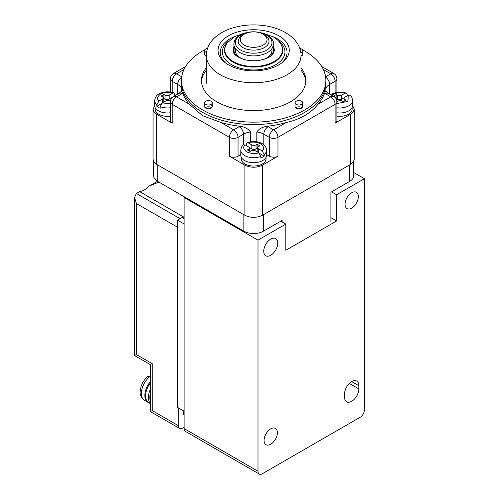 <?xml version="1.0" encoding="UTF-8"?>
<svg xmlns="http://www.w3.org/2000/svg" width="499" height="499" viewBox="0 0 499 499"><rect width="100%" height="100%" fill="white"/><g stroke="black" fill="none" stroke-linecap="round" stroke-linejoin="round"><path stroke-width="0.75" d="M264.507 34.98L263.11 34.169L264.507 34.98A15.35 8.863 180 0 1 269.005 41.249A15.35 8.863 180 0 1 253.654 50.106A15.35 8.863 180 0 1 238.304 41.249A15.35 8.863 180 0 1 242.801 34.98L244.204 34.169A13.367 7.716 180 0 1 263.11 34.169L263.11 34.169A13.367 7.716 180 0 1 263.11 45.085A13.367 7.716 180 0 1 244.204 45.085A13.367 7.716 180 0 1 244.204 34.169M184.125 223.939L184.125 411.188L177.538 407.384L177.538 220.14L184.125 223.939M184.125 218.656L182.116 217.495A18.812 10.866 120 0 0 184.125 217.826M182.116 217.495L177.538 220.14M351.689 208.133A9.406 5.433 120 0 0 357.833 199.843A9.406 5.433 120 0 0 356.392 192.302A9.406 5.433 120 0 0 346.986 197.735A9.406 5.433 120 0 0 346.986 208.601A9.406 5.433 120 0 0 351.689 208.133M270.739 444.235A9.406 5.433 120 0 0 276.889 435.945A9.406 5.433 120 0 0 275.442 428.404A9.406 5.433 120 0 0 266.036 433.837A9.406 5.433 120 0 0 266.036 444.696A9.406 5.433 120 0 0 270.739 444.235M344.547 397.173L344.547 393.942A10.099 5.832 120 0 1 348.957 383.775A10.099 5.832 120 0 1 356.741 381.068A10.099 5.832 120 0 1 358.831 385.696L358.831 388.927A10.099 5.832 120 0 1 354.421 399.094A10.099 5.832 120 0 1 346.637 401.801A10.099 5.832 120 0 1 344.547 397.173M270.739 239.102A9.905 5.72 120 0 0 264.27 247.828A9.905 5.72 120 0 0 265.792 255.762A9.905 5.72 120 0 0 275.691 250.043A9.905 5.72 120 0 0 275.691 238.609A9.905 5.72 120 0 0 270.739 239.102M364.432 409.791A6.138 3.543 -60 0 1 360.091 417.307L262.337 473.744A6.138 3.543 -60 0 1 259.268 474.05A6.138 3.543 -60 0 1 257.995 471.237L257.995 240.15L285.833 224.082L285.833 250.28L336.6 220.97L336.6 194.772L364.432 178.704L364.432 409.791M353.648 172.473L364.432 178.704M331.554 191.859L336.6 194.772M336.6 220.97L330.893 217.676M285.833 224.082L280.787 221.169M184.823 197.099L184.125 197.498L257.995 240.15M184.125 197.498L184.125 428.591A6.138 3.543 120 0 0 185.391 431.398L259.268 474.05M150.461 382.814A14.851 8.577 120 0 0 148.683 402.643L150.461 403.666M150.461 376.832L147.773 376.452C144.535 379.215 142.259 382.702 140.936 386.918C140.356 391.665 138.161 394.721 144.436 400.304A14.951 8.633 120 0 1 141.803 389.607A14.951 8.633 120 0 1 149.918 376.514M278.829 35.772A35.597 20.553 180 0 1 282.397 62.431A35.597 20.553 180 0 1 228.486 64.833A35.597 20.553 180 0 1 224.912 62.431A35.597 20.553 180 0 1 230.494 34.693A35.597 20.553 180 0 1 278.829 35.772M281.473 63.13A33.414 19.293 0 0 0 272.753 36.614M234.555 36.614A33.414 19.293 0 0 0 225.835 63.13M278.317 40.762A31.294 18.07 180 0 1 275.785 64.664A31.294 18.07 180 0 1 231.524 64.664A31.294 18.07 180 0 1 228.997 40.762M273.134 46.045A20.609 11.895 180 0 1 273.988 51.865L272.292 54.634C270.271 56.799 266.953 58.495 262.337 59.724C256.492 61.09 250.648 61.078 244.822 59.687C237.655 57.354 233.819 54.747 233.326 51.865A20.609 11.895 180 0 1 234.174 46.045M234.199 46.126A20.559 11.87 -0 0 0 233.713 52.838M273.595 52.838A20.559 11.87 -0 0 0 273.109 46.126M234.249 46.288A20.447 11.808 -0 0 0 234.15 53.561M273.159 53.561A20.447 11.808 -0 0 0 273.059 46.288M234.305 46.444A20.347 11.745 -0 0 0 234.499 54.035M272.81 54.035A20.347 11.745 -0 0 0 273.003 46.444M272.498 54.403A20.247 11.689 -0 0 0 272.953 46.588M234.355 46.588A20.247 11.689 -0 0 0 234.811 54.403M234.405 46.713A20.16 11.639 -0 0 0 235.098 54.709M272.217 54.709A20.16 11.639 -0 0 0 272.903 46.713M271.949 54.977A20.072 11.589 0 0 0 272.859 46.831M234.455 46.831A20.072 11.589 0 0 0 235.36 54.971M234.499 46.937A19.997 11.546 -0 0 0 235.609 55.208M271.699 55.208A19.997 11.546 -0 0 0 272.816 46.937M271.462 55.42A19.923 11.502 0 0 0 272.772 47.031M234.536 47.031A19.923 11.502 0 0 0 235.846 55.42M271.244 55.607A19.86 11.465 0 0 0 272.735 47.112M234.574 47.112A19.86 11.465 0 0 0 236.071 55.607M234.611 47.187A19.792 11.427 -0 0 0 236.295 55.788M271.013 55.788A19.792 11.427 -0 0 0 272.704 47.187M270.757 55.988A19.723 11.39 0 0 0 272.666 47.268M234.649 47.268A19.723 11.39 0 0 0 236.557 55.988M270.439 56.225A19.648 11.346 -0 0 0 272.622 47.361M234.692 47.361A19.648 11.346 -0 0 0 236.869 56.225M235.335 48.478L235.335 50.499A18.32 10.579 0 0 0 240.699 57.978A18.32 10.579 0 0 0 243.712 59.387M263.597 59.381A18.32 10.579 0 0 0 271.974 50.499L271.974 48.478M184.125 427.213L182.584 428.105A6.138 3.543 -60 0 1 179.509 428.41A6.138 3.543 -60 0 1 178.243 425.597L178.243 407.789M183.813 411.008A9.905 5.72 120 0 0 184.125 415.63M180.058 218.687L136.364 193.456L134.568 197.436L136.364 203.486L136.364 354.527L152.264 363.702C149.918 365.056 149.918 365.056 152.264 363.702L152.264 410.596L150.461 411.638L179.509 428.41M184.125 217.283L139.608 191.585A18.619 10.747 120 0 0 149.232 186.033L158.875 182.116M136.364 354.527L134.568 355.562L150.461 364.738L150.461 411.638M330.893 221.593L330.893 192.246L349.587 181.449A13.866 8.003 0 0 0 353.648 175.791L353.648 161.526M153.661 161.526L153.661 175.791A13.866 8.003 0 0 0 157.721 181.449L157.721 164.957L243.855 214.682L243.855 231.174A13.866 8.003 0 0 0 263.46 231.174L282.153 220.383L282.153 221.961M263.46 231.174L263.46 214.682L349.587 164.957L349.587 181.449M157.721 181.449L243.855 231.174M149.232 186.033L157.447 181.287M136.364 193.456L139.608 191.585M211.114 105.021A3.811 2.202 180 0 1 212.231 106.58A3.811 2.202 180 0 1 208.42 108.782A3.811 2.202 180 0 1 204.609 106.58L204.609 102.788A3.811 2.202 180 0 1 206.96 100.754A3.811 2.202 180 0 1 211.114 101.235A3.811 2.202 180 0 1 212.231 102.788A3.811 2.202 180 0 1 208.42 104.99A3.811 2.202 180 0 1 204.609 102.788M206.318 56.181A3.811 2.202 180 0 1 204.609 54.347L204.609 50.555A3.811 2.202 180 0 1 207.509 48.415A72.193 41.679 0 0 0 207.484 48.422M299.83 48.422A72.193 41.679 0 0 0 299.799 48.409A3.811 2.202 180 0 1 301.583 49.002A3.811 2.202 180 0 1 302.706 50.555L302.706 54.347A3.811 2.202 180 0 0 301.583 52.8A3.811 2.202 180 0 1 302.706 54.347A3.811 2.202 180 0 1 300.991 56.181M301.583 105.021A3.811 2.202 180 0 1 302.706 106.58A3.811 2.202 180 0 1 298.889 108.782A3.811 2.202 180 0 1 295.077 106.58L295.077 102.788A3.811 2.202 180 0 1 297.429 100.754A3.811 2.202 180 0 1 301.583 101.235A3.811 2.202 180 0 1 302.706 102.788A3.811 2.202 180 0 1 298.889 104.99A3.811 2.202 180 0 1 295.077 102.788M305.843 80.47A52.189 30.133 180 0 0 300.991 67.783A52.189 30.133 180 0 1 305.843 80.464A52.189 30.133 180 0 1 253.654 110.591A52.189 30.133 180 0 1 201.465 80.464A52.189 30.133 180 0 1 206.318 67.777A52.189 30.133 180 0 0 201.465 80.47M204.883 49.732A72.193 41.679 0 0 0 181.461 80.464A72.193 41.679 0 0 0 253.654 122.143A72.193 41.679 0 0 0 325.847 80.464A72.193 41.679 0 0 0 304.702 50.992A72.193 41.679 0 0 0 302.425 49.732M211.114 107.447A3.811 2.202 0 0 0 205.239 107.79A3.811 2.202 180 0 1 211.114 107.46A3.811 2.202 180 0 1 211.595 107.796A3.811 2.202 0 0 0 211.114 107.447M206.324 54.934A3.811 2.202 0 0 0 205.239 55.557M302.07 55.557A3.811 2.202 0 0 0 301.583 55.214A3.811 2.202 0 0 0 300.984 54.934M302.07 107.79A3.811 2.202 0 0 0 301.583 107.447A3.811 2.202 0 0 0 295.707 107.79A3.811 2.202 180 0 1 301.583 107.46A3.811 2.202 180 0 1 302.063 107.796M206.318 70.197A52.189 30.133 0 0 0 201.509 81.674A52.189 30.133 180 0 1 206.318 70.209M305.8 81.674A52.189 30.133 0 0 0 300.991 70.197A52.189 30.133 180 0 1 305.8 81.68M181.461 80.47L181.461 82.896A72.193 41.679 0 0 0 253.654 124.569A72.193 41.679 0 0 0 325.847 82.89A72.193 41.679 180 0 1 281.28 121.407A72.193 41.679 180 0 1 202.606 112.369A72.193 41.679 180 0 1 181.461 82.896A72.193 41.679 0 0 0 253.654 124.575A72.193 41.679 0 0 0 325.847 82.896L325.847 80.464A72.193 41.679 180 0 1 253.654 122.149A72.193 41.679 180 0 1 181.461 80.47L181.461 91.292M336.887 101.79L338.104 101.091A2.969 1.715 180 0 1 342.308 101.091L343.424 101.74L346.088 100.199L344.965 99.557A2.969 1.715 180 0 1 344.098 98.34A2.969 1.715 180 0 1 344.965 97.13L348.314 95.197L350.017 95.147C351.365 95.989 352.25 97.785 352.656 100.524L352.656 105.538A12.874 7.435 180 0 1 336.894 112.78M341.603 95.19A2.969 1.715 180 0 1 337.405 95.19L337.405 99.232A2.969 1.715 0 0 0 341.603 99.232L341.603 95.19L344.99 93.232L346.381 93.007L347.136 94.423L347.136 95.877M337.405 95.19L336.282 94.542L333.619 96.076L334.742 96.725A2.969 1.715 180 0 1 335.615 97.935A2.969 1.715 180 0 1 335.602 98.085L335.615 97.935M336.282 94.542L336.039 98.727M337.405 99.232L336.282 98.584M341.603 99.232L344.354 97.648M354.265 109.175L354.265 159.3L353.242 162.138L350.635 164.352L262.405 215.287C256.573 218.026 250.735 218.026 244.903 215.287L156.674 164.352L154.066 162.138L153.05 159.3L153.05 109.181L154.066 112.013L156.674 114.227L172.217 123.203L172.217 104.347L229.359 137.337L229.359 156.193L244.903 165.169C250.735 167.907 256.573 167.907 262.405 165.169L277.955 156.193L277.955 137.337L335.091 104.347L335.091 123.203L350.635 114.227L353.242 112.013L354.265 109.175L352.656 105.651M154.653 105.651L153.05 109.181M229.359 156.193A6.138 3.543 0 0 0 238.042 156.193L238.042 137.337A6.138 3.543 180 0 1 229.359 137.337A6.119 3.537 -60 0 1 233.688 129.84L220.92 122.473L202.606 115.718L189.314 104.222L176.546 96.856A6.119 3.537 120 0 0 172.217 104.347A6.138 3.543 180 0 1 170.421 101.846L170.421 120.696A6.138 3.543 0 0 0 172.217 123.203M155.145 107.578L155.145 109.175A12.381 7.148 0 0 0 158.776 114.227A12.381 7.148 0 0 0 170.421 116.124M238.042 156.193L240.78 154.609M266.528 154.609L269.273 156.193A6.138 3.543 0 0 0 277.955 156.193M241.279 157.304L241.279 158.9A12.381 7.148 0 0 0 244.903 163.953A12.381 7.148 0 0 0 258.395 165.506A12.381 7.148 0 0 0 266.036 158.9L266.036 157.304M335.091 123.203A6.138 3.543 0 0 0 336.894 120.696L336.894 101.846A6.138 3.543 180 0 1 335.091 104.347A6.119 3.537 -120 0 0 330.762 96.856L318 104.222C310.752 113.292 300.217 119.38 286.395 122.473L273.627 129.84A6.119 3.537 60 0 1 277.955 137.337A6.138 3.543 180 0 1 269.273 137.337L269.273 156.193M336.894 116.124A12.381 7.148 0 0 0 352.163 109.175L352.163 107.578M220.92 122.473A72.193 41.679 0 0 0 239.982 126.247C244.66 126.865 248.165 128.773 250.492 131.961L250.492 141.816M256.817 141.816L256.817 131.961C259.143 128.773 262.649 126.865 267.333 126.247A72.193 41.679 0 0 0 286.395 122.473M318 104.222A72.193 41.679 0 0 0 324.537 93.219L325.679 91.043L328.361 93.382L333.825 96.538A6.119 3.537 120 0 0 330.762 96.837L330.762 96.856M176.546 96.856L176.546 96.837A6.119 3.537 -120 0 0 173.484 96.538L178.948 93.382L181.63 91.043L182.771 93.219A72.193 41.679 0 0 0 189.314 104.222M206.53 52.464A3.811 2.202 180 0 1 204.609 50.555M302.706 50.555A3.811 2.202 180 0 1 300.785 52.464M269.005 41.255A15.35 8.863 180 0 1 253.654 50.118A15.35 8.863 180 0 1 238.304 41.255M258.694 152.756L258.694 148.877L262.081 150.829L264.227 154.49A12.874 7.435 180 0 0 266.528 150.249L266.528 155.264A12.874 7.435 180 0 1 258.582 162.131A12.874 7.435 180 0 1 244.554 160.522A12.874 7.435 180 0 1 240.78 155.264L240.78 150.249A12.874 7.435 180 0 0 244.554 155.507A12.874 7.435 180 0 0 260.84 156.418L258.682 152.75L255.338 150.817A2.969 1.715 180 0 0 251.134 150.817L250.011 151.465L247.354 149.925L248.471 149.282L248.471 150.573M246.306 145.602L246.306 144.149L247.055 142.733L248.452 142.964C251.789 141.573 255.856 141.847 260.659 143.781C264.015 146.55 264.489 148.902 262.081 150.829M264.227 154.49L264.227 156.112A12.874 7.435 180 0 1 260.84 158.033L260.84 156.418M248.471 149.282A2.969 1.715 180 0 0 249.344 148.066A2.969 1.715 180 0 0 248.471 146.856L245.128 144.922L243.425 144.878C242.071 145.72 241.192 147.511 240.78 150.249M258.694 148.877A2.969 1.715 180 0 1 257.827 147.66A2.969 1.715 180 0 1 258.694 146.45L259.817 145.802L257.153 144.267L256.037 144.916A2.969 1.715 180 0 1 251.833 144.916L248.452 142.964M251.833 144.916L251.833 148.958L249.088 147.373M257.827 148.696L257.153 148.309L257.153 144.267M257.827 147.66L257.827 151.708A2.969 1.715 0 0 0 258.083 152.401M251.833 148.958A2.969 1.715 0 0 0 256.037 148.958L256.037 144.916M257.153 148.309L256.037 148.958M259.455 153.355L264.227 156.112M300.984 54.94A3.811 2.202 180 0 1 301.583 55.227A3.811 2.202 180 0 1 302.063 55.564M205.245 55.564A3.811 2.202 180 0 1 206.324 54.94M301.583 105.033A3.811 2.202 180 0 1 302.706 106.58L302.706 102.788M211.114 105.033A3.811 2.202 180 0 1 212.231 106.58L212.231 102.788M170.421 112.78A12.874 7.435 180 0 1 158.426 110.79A12.874 7.435 180 0 1 154.653 105.538L154.653 100.524A12.874 7.435 180 0 0 156.842 104.671L158.994 101.004L162.343 99.07L162.343 102.95L160.179 106.63L160.179 108.246A12.874 7.435 180 0 1 158.426 107.397A12.874 7.435 180 0 1 156.842 106.287L156.842 104.671M169.205 95.109A2.969 1.715 180 0 1 165.007 95.109L165.007 99.151A2.969 1.715 0 0 0 169.205 99.151L169.205 95.109L172.554 93.176L173.945 92.939L174.706 94.355L174.706 95.814M165.007 95.109L163.884 94.461L161.227 95.995L162.343 96.644A2.969 1.715 180 0 1 163.217 97.854A2.969 1.715 180 0 1 162.343 99.07M170.421 103.567L162.325 102.962L165.705 101.01A2.969 1.715 180 0 1 169.909 101.01L170.44 101.316M171.718 98.072A2.969 1.715 180 0 1 172.567 97.049L175.96 95.103M162.961 102.594A2.969 1.715 0 0 0 163.217 101.902L163.217 97.854M163.884 94.461L163.884 98.503L163.217 98.889M165.007 99.151L163.884 98.503M156.842 106.287L161.551 103.574M169.205 99.151L171.955 97.567M358.831 385.696L351.689 381.573M349.3 383.425L358.831 388.927M184.125 428.591L257.995 471.237M150.461 401.146A13.866 8.003 -60 0 1 150.461 393.019M150.461 389.07A14.851 8.577 120 0 0 148.409 397.46A14.851 8.577 120 0 0 150.461 403.479M150.461 381.442A14.951 8.633 120 0 0 144.841 395.476A14.951 8.633 120 0 0 147.935 402.325L148.902 402.768M300.991 83.252L300.991 55.395A47.336 27.326 180 0 1 253.654 82.728A47.336 27.326 180 0 1 206.318 55.395L206.318 83.252M280.912 44.205A29.179 16.847 180 0 1 274.288 62.132A29.179 16.847 180 0 1 237.78 64.352A29.179 16.847 180 0 1 226.396 44.205M262.399 32.984L273.29 36.914C277.594 39.365 280.482 42.571 281.96 46.519A28.861 16.66 180 0 1 253.654 66.442A28.861 16.66 180 0 1 225.348 46.519L227.245 42.87L234.524 36.627L244.909 32.984M258.264 32.385A18.32 10.579 180 0 1 266.609 35.142A18.32 10.579 180 0 1 264.127 51.297A18.32 10.579 180 0 1 237.013 47.043A18.32 10.579 180 0 1 249.045 32.385M152.264 410.596L178.243 425.597M177.538 227.257L136.364 203.486M352.656 100.524A12.874 7.435 180 0 1 336.894 107.765M331.348 95.103L338.447 92.434L344.99 93.232M348.314 95.197L347.89 101.384L336.894 103.567M344.965 100.848L344.965 99.557M156.674 114.227L156.674 164.352M244.903 165.169L244.903 215.287M262.405 165.169L262.405 215.287M350.635 114.227L350.635 164.352M172.217 92.402L172.217 81.306A6.138 3.543 180 0 1 170.421 78.798L170.421 92.047M185.659 66.467L173.484 73.49A6.119 3.537 60 0 1 176.546 73.796L184.012 69.486M323.296 69.486L330.762 73.796A6.119 3.537 -60 0 1 333.825 73.49C335.771 74.682 336.788 76.453 336.894 78.798A6.138 3.543 180 0 1 335.091 81.306L335.091 92.402M177.681 94.111L177.681 84.462L172.217 81.306A6.119 3.537 -60 0 1 176.546 73.808L176.546 73.796M176.546 73.808L181.742 76.809M181.692 77.158A6.119 3.537 -60 0 0 177.681 84.462A14.359 8.29 180 0 1 181.461 88.329M233.713 129.84L239.171 126.69A6.119 3.537 60 0 1 243.5 134.187L238.042 137.337A6.119 3.537 -120 0 0 233.713 129.84L233.688 129.84M250.492 131.961A14.359 8.29 180 0 0 243.5 134.187L243.5 144.816M239.171 126.69L239.982 126.247M182.771 93.219L176.546 96.837M256.817 131.961A14.359 8.29 180 0 1 263.809 134.187L263.809 144.81M267.333 126.247L268.138 126.69A6.119 3.537 -60 0 0 263.809 134.187L269.273 137.337A6.119 3.537 120 0 1 273.602 129.84L273.627 129.84M330.762 96.837L324.537 93.219M268.138 126.69L273.602 129.84M325.847 88.329A14.359 8.29 180 0 1 329.633 84.462L329.633 94.111M325.622 77.158A6.119 3.537 -120 0 1 329.633 84.462L335.091 81.306A6.119 3.537 60 0 0 330.762 73.808L330.762 73.796M325.566 76.809L330.762 73.808M178.948 93.382A6.119 3.537 60 0 1 182.01 93.687M325.304 93.687A6.119 3.537 -60 0 1 328.361 93.382M258.682 152.75C255.332 154.072 251.321 153.779 246.656 151.871C243.337 149.17 242.832 146.856 245.128 144.922M170.421 107.765A12.874 7.435 180 0 1 160.179 106.63M158.994 101.004C156.705 99.07 157.21 96.75 160.522 94.055C165.194 92.14 169.205 91.847 172.554 93.176M147.935 402.325L144.436 400.304M300.991 55.395C301.29 48.465 296.955 39.327 285.565 32.628C280.151 29.535 273.97 27.351 267.021 26.079C255.906 24.133 245.04 24.576 234.436 27.42C226.172 29.697 219.429 33.302 214.208 38.236C210.977 41.261 206.58 46.856 206.318 55.395M267.352 35.067C258.12 30.801 249.182 30.695 240.53 34.749C237.805 36.202 235.877 38.024 234.742 40.201L233.85 43.837C233.694 45.621 234.586 49.601 240.736 53.025C244.423 54.89 248.683 55.844 253.511 55.894C264.04 55.788 270.945 51.385 272.554 47.492C273.839 43.981 275.086 40.494 267.352 35.067M134.568 197.436L134.568 355.562M346.381 93.007L337.985 91.916L330.338 94.523M344.098 101.353L344.098 98.34M321.655 66.467L333.825 73.49M336.894 78.798L336.894 92.047M173.484 73.49C171.544 74.682 170.521 76.453 170.421 78.798M325.847 91.292L325.847 80.47M173.484 96.538C171.544 97.723 170.521 99.494 170.421 101.846M333.825 96.538C335.771 97.723 336.788 99.494 336.894 101.846M266.528 150.249C266.853 146.02 261.276 142.533 258.451 142.159C254.502 141.211 250.704 141.398 247.055 142.733M249.344 148.066L249.344 151.078M173.945 92.939C170.346 91.666 166.61 91.498 162.743 92.427C159.48 93.656 155.863 94.118 154.653 100.524"/></g></svg>
